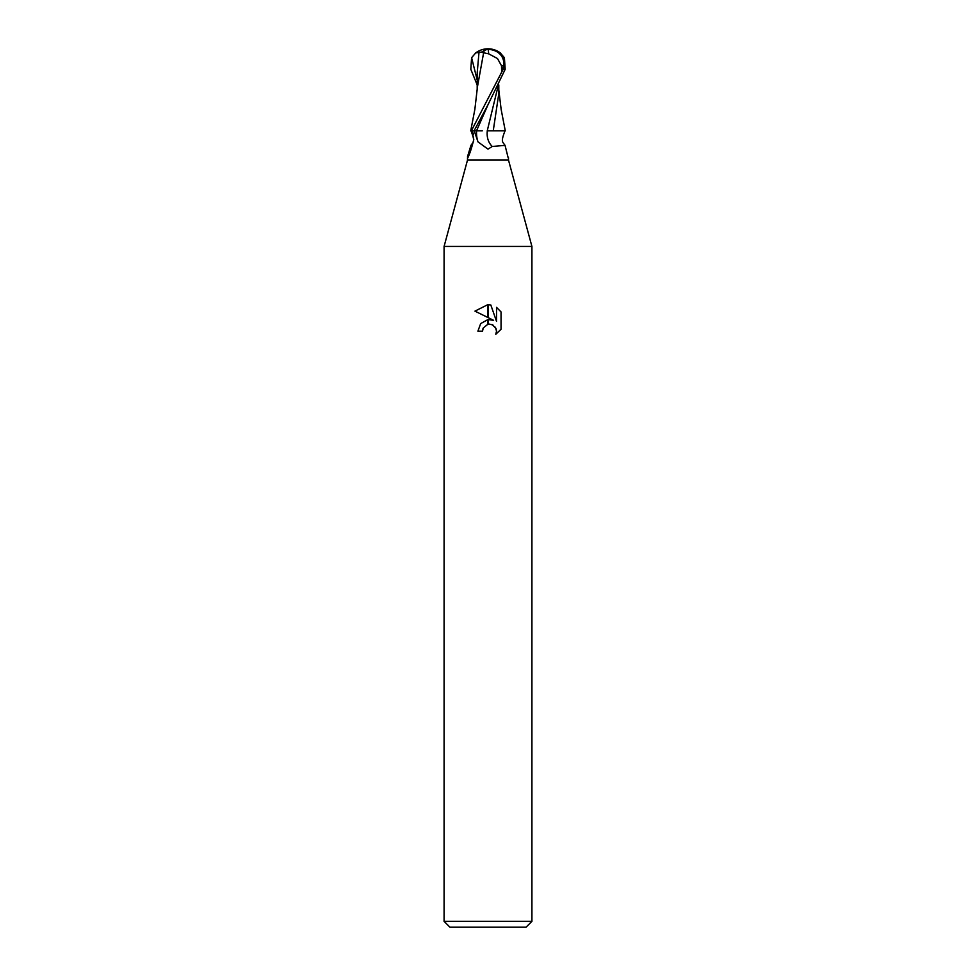 <?xml version="1.0" encoding="UTF-8"?>
<svg xmlns="http://www.w3.org/2000/svg" width="976" height="976" viewBox="0 0 976 976"><rect width="100%" height="100%" fill="white"/><g stroke="black" fill="none" stroke-linecap="round" stroke-linejoin="round"><path stroke-width="1.46" d="M488 160.064L508.496 160.064L531.92 246.44L531.92 921.344L444.08 921.344L444.08 246.44L531.92 246.44L444.08 246.44L467.504 160.064L488 160.064M508.154 157.758L505.043 145.375L492.27 146.473L488 149.145L477.996 141.886L474.202 130.784L482.303 130.784M444.08 921.344L449.936 927.2L526.064 927.2L531.92 921.344M488.256 319.616L493.588 320.323L488.256 317.688L488.256 304.707L490.83 305L496.528 321.397L496.528 307.355L501.042 311.93L501.054 329.254L495.796 334.28L496.54 331.145L496.003 328.448L492.221 324.654L488.256 324.239L488.256 319.603M482.51 331.181L477.898 331.181L480.68 323.581L487.744 319.677L487.744 324.349L483.254 327.997L482.51 331.181L482.986 328.607M495.357 327.228L496.54 331.145L495.808 334.268L501.042 329.254M487.744 304.695L487.744 317.432L474.946 311.124L487.744 304.695L474.958 311.124M483.254 327.997L487.707 324.361M489.525 324.117L492.953 325.02M501.042 311.93L496.528 307.355M490.83 305L488.256 304.707M471.884 130.784A21.167 17.214 54.8 0 1 473.531 134.261M468.419 156.062A21.167 17.214 54.8 0 1 467.516 156.624L470.957 145.375C473.421 141.569 475.471 142.325 470.957 130.784M474.202 130.784L471.981 130.784L473.775 139.422C471.908 147.303 469.944 153.415 467.846 157.758L467.516 156.624M492.27 146.473A22.302 18.141 -54.8 0 1 487.317 130.784L505.043 130.784C500.529 142.325 502.579 141.569 505.043 145.375M471.396 130.784L474.104 130.784L488.122 104.469L505.19 69.296L504.397 57.718L500.273 52.887A20.496 20.496 0 0 0 488 48.8A17.751 15.25 167.9 0 1 503.14 69.296L471.396 130.784L470.737 130.784L474.861 109.361L477.337 87.938M488.634 53.814L497.479 58.523L501.505 65.758L503.506 65.758A16.958 14.567 -12.1 0 0 488.024 49.422A16.958 14.567 -12.1 0 0 487.951 49.422A19.117 10.26 72.8 0 0 482.852 52.631L488.634 53.814A19.788 1 -90 0 0 488.024 49.422M497.992 86.571L487.256 130.784L491.489 130.784M493.246 130.784L498.809 93.537L498.797 84.961M477.203 84.961L470.81 69.296L471.603 57.718L475.727 52.887L482.693 51.874A19.849 10.651 -107.2 0 1 488 48.8L487.951 49.422M501.932 71.651L503.506 65.758M501.505 65.758L501.652 71.651M483.645 52.631L477.386 87.169M482.693 51.874L482.852 52.631M498.809 89.975L501.139 109.373L505.263 130.784L502.347 130.784M479.045 51.862L477.227 72.529L477.191 89.975M476.617 130.784A30.793 25.047 -54.8 0 0 477.996 141.886M503.14 69.296L505.19 69.296M488.122 104.469L476.544 130.784M471.603 57.718L477.215 80.105M508.496 157.758L508.496 160.064M467.504 157.758L467.504 160.064M488 48.8A20.496 20.496 0 0 0 475.727 52.887"/></g></svg>
